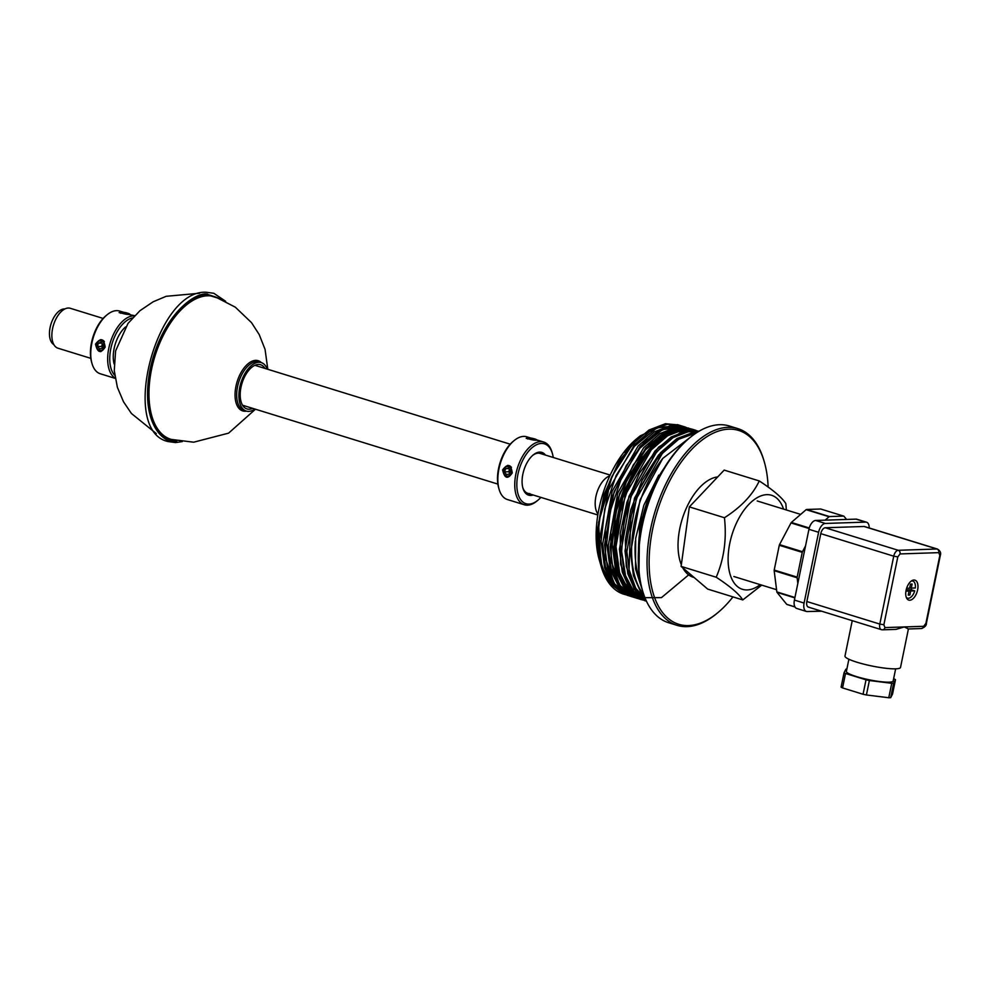 <?xml version="1.0" encoding="UTF-8"?>
<svg xmlns="http://www.w3.org/2000/svg" width="990" height="990" viewBox="0 0 990 990"><rect width="100%" height="100%" fill="white"/><g stroke="black" fill="none" stroke-linecap="round" stroke-linejoin="round"><path stroke-width="1.49" d="M127.648 313.174A4.801 0.73 -168.4 0 1 129.566 313.991A4.801 0.73 -168.4 0 1 127.685 314.412A4.801 0.73 -168.4 0 1 122.339 313.347A4.801 0.73 -168.4 0 1 120.508 312.135A4.801 0.73 -168.4 0 1 127.648 313.174M126.906 313.199L121.634 312.543L126.46 314.04L128.366 313.978L126.906 313.199L126.732 314.028M123.527 312.481L123.354 313.372M125.544 326.947A25.369 13.464 107.2 0 0 114.11 363.961M252.636 408.338A23.129 12.276 -72.8 0 1 249.072 409.216A23.129 12.276 -72.8 0 1 246.943 408.92A23.129 12.276 -72.8 0 1 241.486 385.135A23.129 12.276 -72.8 0 1 258.452 364.431A23.129 12.276 -72.8 0 1 260.593 364.728A23.129 12.276 -72.8 0 1 264.961 368.429M254.9 409.043A25.369 13.464 -72.8 0 1 248.626 411.382A25.369 13.464 -72.8 0 1 246.275 411.06A25.369 13.464 -72.8 0 1 240.298 384.974A25.369 13.464 -72.8 0 1 258.91 362.266A25.369 13.464 -72.8 0 1 261.249 362.588A25.369 13.464 -72.8 0 1 267.226 369.121M217.478 297.681L206.848 294.154M806.553 509.479L829.496 516.57L843.641 516.099L820.685 509.009L806.553 509.479A50.725 26.94 107.2 0 0 806.145 509.664L791.357 522.46A50.725 26.94 107.2 0 0 790.998 522.93L779.526 544.624A50.725 26.94 107.2 0 0 779.291 545.267L774.205 570.054A50.725 26.94 107.2 0 0 774.18 570.686L776.841 591.909A50.725 26.94 107.2 0 0 777.014 592.366L786.716 604.346A50.725 26.94 107.2 0 0 787.038 604.506L794.995 606.969M843.641 516.099A50.725 26.94 -72.8 0 1 843.963 516.26L846.549 519.441M821.638 611.214L809.597 611.474M794.871 597.886L777.014 592.366M786.716 604.346L794.945 606.895M797.841 583.419L797.123 577.776L774.18 570.686M776.841 591.909L794.945 597.502M774.205 570.054L797.16 577.133L802.246 552.358L779.291 545.267M809.127 528.536L790.998 522.93M779.526 544.624L802.482 551.715L805.526 545.948M825.165 520.146L829.1 516.743L806.145 509.664M791.357 522.46L809.276 527.992M802.246 552.358A50.725 26.94 -72.8 0 1 802.482 551.715M797.123 577.776A50.725 26.94 -72.8 0 1 797.16 577.133M134.603 315.662L119.134 312.617L120.174 311.776L123.107 312.197M105.163 347.131C100.733 353.826 97.515 352.824 95.523 344.149C100.671 337.429 103.888 338.419 105.163 347.131M115.174 378.081A32.819 17.424 -72.8 0 1 110.026 343.32A32.819 17.424 -72.8 0 1 133.452 315.872A32.819 17.424 -72.8 0 1 134.392 315.884M123.602 312.258L119.703 311.058A32.819 17.424 107.2 0 0 116.535 310.65A32.819 17.424 107.2 0 0 107.13 314.758A32.819 17.424 107.2 0 0 92.033 363.639A32.819 17.424 107.2 0 0 100.337 373.787L115.236 378.39M114.753 375.321A31.334 16.632 -72.8 0 1 112.241 343.109A31.334 16.632 -72.8 0 1 132.487 317.926M107.13 314.758L106.054 315.637A31.334 16.632 107.2 0 0 91.649 362.303L92.033 363.639M103.133 318.433L70.278 308.286A20.889 11.088 107.2 0 0 55.168 320.599A20.889 11.088 107.2 0 0 57.952 348.195L90.795 358.343M64.87 308.942A18.798 9.987 107.2 0 0 52.433 320.24A18.798 9.987 107.2 0 0 53.856 344.607M657.187 427.247A85.932 45.627 107.2 0 0 641.223 436.417A85.932 45.627 107.2 0 0 601.685 564.399L600.126 559.053A79.967 42.459 -72.8 0 1 598.356 551.393M597.564 545.824A79.967 42.459 -72.8 0 1 597.007 536.246M624.888 452.43A79.967 42.459 -72.8 0 1 636.916 439.956L641.223 436.417M601.685 564.399A85.932 45.627 107.2 0 0 614.307 585.882A85.932 45.627 107.2 0 0 623.403 590.956L644.898 597.601M640.184 581.006A85.932 45.627 -72.8 0 1 635.357 541.085M760.221 584.657A49.24 26.148 -72.8 0 1 731.177 577.442A49.24 26.148 -72.8 0 1 735.904 524.267A49.24 26.148 -72.8 0 1 783.56 509.108M716.203 577.232C724.037 559.028 726.796 539.191 724.445 517.733C741.126 507.078 752.734 494.814 759.268 480.942L724.173 470.101L689.349 506.892L681.108 566.391L707.689 589.087L742.785 599.928C739.047 593.963 730.187 586.389 716.203 577.232L681.108 566.391M761.731 585.127L742.785 599.928M717.738 476.908A52.223 27.732 107.2 0 0 685.266 510.642A52.223 27.732 107.2 0 0 681.33 564.745M682.766 567.814A52.223 27.732 107.2 0 0 687.753 574.163A52.223 27.732 107.2 0 0 693.272 577.244L694.139 577.517M732.959 596.896A101.45 53.868 -72.8 0 1 717.601 612.86A101.45 53.868 -72.8 0 1 668.002 618.292A101.45 53.868 -72.8 0 1 665.193 490.223A101.45 53.868 -72.8 0 1 749.368 436.417A101.45 53.868 -72.8 0 1 764.268 461.773A101.45 53.868 -72.8 0 1 768.129 487.031M717.601 612.86L716.525 613.75A102.948 54.66 -72.8 0 1 677.086 625.346A102.948 54.66 -72.8 0 1 666.196 619.257A102.948 54.66 -72.8 0 1 658.994 499.9A102.948 54.66 -72.8 0 1 737.859 428.621A102.948 54.66 -72.8 0 1 748.749 434.709A102.948 54.66 -72.8 0 1 763.884 460.437L764.268 461.773M677.086 625.346L668.634 622.735A102.948 54.66 -72.8 0 1 657.744 616.646A102.948 54.66 -72.8 0 1 642.621 590.919A102.948 54.66 -72.8 0 1 689.981 437.605A102.948 54.66 -72.8 0 1 729.407 426.009L737.859 428.621M689.981 437.605L688.904 438.496A101.45 53.868 107.2 0 0 642.225 589.582L642.621 590.919M609.753 475.905A21.334 11.323 107.2 0 0 596.871 492.822A21.334 11.323 107.2 0 0 597.985 514.045M664.847 424.735L640.344 435.773L636.78 438.694A81.465 43.251 107.2 0 0 599.309 560.018L600.41 563.805M600.324 563.199A81.465 43.251 107.2 0 0 604.63 572.418M640.344 435.773L619.356 460.672L603.987 494.715L597.18 531.308L600.262 563.285M600.769 564.943L611.721 583.382M678.348 424.933L665.404 423.72L648.92 430.056L632.61 444.164L612.228 475.868L598.542 522.633L601.252 566.701A88.927 47.211 107.2 0 0 614.32 588.926A88.927 47.211 107.2 0 0 623.737 594.186A88.927 47.211 107.2 0 0 629.727 595.262M600.918 565.513L612.847 584.793L614.32 585.882M612.228 475.868A88.927 47.211 107.2 0 0 601.252 566.701M691.998 435.996L662.768 458.407A88.927 47.211 -72.8 0 0 643.933 595.027M642.943 592.02L635.469 568.767L635.691 538.288L643.822 505.296L658.734 475.113L639.565 524.601L638.983 572.789M688.347 575.14L661.431 597.651L636.446 597.688L619.678 576.514L614.778 540.54L622.203 499.133L639.552 461.983L662.446 436.912L685.773 428.348M644.799 597.354L641.013 592.8L633.39 575.499L630.581 552.692L640.072 499.839L662.768 458.407M645.74 599.618L635.654 588.048L629.058 569.634L630.779 517.102L640.221 487.884L654.959 461.389L673.547 441.676L693.631 432.482M697.653 432.061L677.284 438.384L658.61 454.967L642.213 480.175L630.766 509.776L625.333 540.392L626.249 566.28L634.256 589.322L646.272 600.794L635.432 591.08L627.821 573.779L624.999 550.96L634.503 498.118L660.503 452.776L676.813 438.669L693.297 432.345L697.653 432.061M698.754 431.393L689.609 431.195L673.126 437.531L656.803 451.638L630.803 496.968L621.299 549.821L624.121 572.628L631.731 589.941L646.458 601.202L634.355 592.466L625.556 575.697L621.646 551.517L623.923 521.879L633.018 490.174L648.5 460.956L668.671 439.449L690.513 430.502M698.94 431.293L681.194 432.172L658.61 447.146L639.54 472.973L626.93 502.227L620.223 533.511L620.606 564.152L629.529 588.889L644.441 600.583L646.408 601.103L629.85 589.359L622.24 572.047L619.431 549.24L628.922 496.386L654.922 451.056L671.245 436.949L687.728 430.613L698.804 431.244M640.629 599.396L628.91 590.906L619.604 572.814L615.978 546.381L619.542 514.144L630.84 480.484L649.044 451.18L671.591 432.519L694.349 429.858L696.02 430.378M637.04 598.207L635.172 597.712L619.752 585.276L611.387 561.602L610.768 532.422L617.983 498.378L633.278 464.966L649.997 443.631L670.515 429.808L692.27 429.214L666.394 433.521L640.06 459.645L620.594 501.262L613.837 547.111L623.341 494.666L649.353 449.336L665.664 435.229L682.147 428.893L698.47 431.566L694.139 429.796L670.354 432.618L645.195 454.286L625.42 489.196L619.604 506.36L615.26 527.002L614.852 558.768L621.782 582.59L640.617 599.396A88.927 47.211 -72.8 0 1 621.757 500.507A88.927 47.211 -72.8 0 1 693.111 429.474A88.927 47.211 -72.8 0 1 698.235 431.702A88.927 47.211 -72.8 0 0 621.757 500.507A88.927 47.211 -72.8 0 0 646.111 600.447L626.15 588.221L618.54 570.908L615.731 548.101L625.222 495.248L651.234 449.918L667.545 435.81L684.028 429.474L697.851 431.021M692.27 429.214L675.465 429.573L656.766 440.55L638.686 461.872L623.985 491.473L615.31 525.529L614.753 558.781L623.18 585.201L639.936 599.185M692.307 429.227L674.178 429.945L654.638 442.406L636.422 465.387L622.314 495.99L614.716 529.836L615.124 561.726L623.849 586.327L639.837 599.16M613.837 547.111L616.659 570.327L624.269 587.639L638.859 598.851L645.888 599.94M697.022 432.469L688.57 428.076L676.566 427.173L660.082 433.509L643.772 447.604L617.76 492.946L608.268 545.799L611.077 568.607L618.701 585.907L634.231 597.403M683.917 426.653L670.985 425.453L654.501 431.776L638.191 445.884L612.191 491.226L602.687 544.067L605.496 566.886L613.119 584.187L628.65 595.683M625.878 594.767L624.009 594.272L609.419 583.048L601.809 565.736L598.987 542.928L608.491 490.075L634.491 444.745L650.801 430.638L667.285 424.302L679.288 425.205L683.793 427.074M695.698 433.335L672.866 426.034L656.382 432.358L640.072 446.465L614.072 491.807L604.568 544.649L607.377 567.468L615 584.768L631.459 596.487L629.591 595.992L632.672 596.945L619.591 587.998L610.286 569.844L606.697 543.349L610.298 511.1L621.633 477.465L639.837 448.223L662.36 429.623L685.08 426.999L679.499 425.267L656.865 427.866L634.392 446.317L616.176 475.447L604.766 509.033L601.079 541.32L604.618 567.926L613.911 586.191L627.041 595.2L629.591 595.992L614.171 583.543L605.595 558.447L605.298 529.526L612.464 496.46L626.348 465.498L644.7 441.639L665.342 427.928L684.87 426.938L694.473 432.246M685.08 426.999L697.591 432.11L678.447 427.754L661.963 434.09L645.653 448.185L619.641 493.527L610.149 546.381L612.958 569.188L620.582 586.488L631.608 596.302L645.332 598.665M690.649 428.72L668.027 431.306L645.554 449.757L627.338 478.863L615.929 512.449L612.228 544.748L615.755 571.354L625.061 589.632L639.8 599.148M696.552 432.766L678.695 439.251L662.384 453.358L636.384 498.7L626.88 551.541L629.702 574.361L637.312 591.661L645.975 600.138M689.349 506.892L724.445 517.733M759.268 480.942C773.215 490.062 782.075 497.636 785.85 503.638L786.357 509.974M893.636 683.236A28.351 4.331 -168.4 0 1 892.732 683.273A28.351 4.331 -168.4 0 1 891.743 683.298L869.381 680.526L866.411 694.968L888.773 697.74A28.351 4.331 11.6 0 0 889.763 697.715A28.351 4.331 11.6 0 0 890.678 697.678L893.636 683.236L895.492 679.66L892.535 694.101L890.678 697.678M848.888 659.229L846.401 671.381A23.871 3.651 11.6 0 0 862.525 678.274A23.871 3.651 11.6 0 0 889.107 682.159A23.871 3.651 11.6 0 0 893.166 680.984L895.653 668.832M908.412 628.972L900.516 667.446A28.351 4.331 -168.4 0 1 895.69 668.832A28.351 4.331 -168.4 0 1 864.134 664.228A28.351 4.331 -168.4 0 1 844.977 656.048L852.241 620.668M908.276 628.86L904.291 626.942L895.987 629.38L882.61 629.826A2.982 2.487 -91.9 0 0 884.924 627.586L883.872 624.752L897.806 556.875L900.046 553.93L938.78 552.643L939.832 555.477L925.898 623.366L923.658 626.299A2.982 2.487 88.1 0 1 921.344 628.539C924.895 627.227 926.578 625.457 926.405 623.217L940.339 555.328C941.23 552.965 940.29 550.886 937.53 549.091A5.965 3.168 -72.8 0 0 936.948 549.005L898.227 550.292A2.982 2.487 -91.9 0 1 900.046 553.93M909.773 600.225A10.444 5.544 107.2 0 0 917.408 590.844A10.444 5.544 107.2 0 0 914.933 580.14A10.444 5.544 107.2 0 0 913.931 580.004A10.444 5.544 107.2 0 0 906.296 589.396A10.444 5.544 107.2 0 0 908.771 600.101A10.444 5.544 107.2 0 0 909.773 600.225M863.057 694.262L866.027 679.821L845.522 673.485A28.351 4.331 -168.4 0 1 844.062 672.705L841.092 687.147A28.351 4.331 11.6 0 0 842.552 687.926L863.057 694.262A28.351 4.331 11.6 0 0 866.411 694.968M893.624 678.756L894.032 678.893A28.351 4.331 -168.4 0 1 895.492 679.66M844.062 672.705L845.918 669.141A28.351 4.331 -168.4 0 1 846.871 669.091M845.522 673.485L842.552 687.926M888.773 697.74L891.743 683.298M869.381 680.526A28.351 4.331 -168.4 0 1 866.027 679.821M905.924 591.166L909.043 591.067L908.214 595.114L909.86 595.052L910.689 591.018L907.063 589.892L911.122 589.755A8.947 4.752 107.2 0 0 911.481 588.308A8.947 4.752 107.2 0 0 911.518 588.122M911.122 589.755L914.735 590.882A8.947 4.752 -72.8 0 1 907.521 598.146A8.947 4.752 -72.8 0 1 906.283 597.341M911.332 581.019A8.947 4.752 -72.8 0 1 912.805 581.043A8.947 4.752 -72.8 0 1 915.329 587.986L911.283 588.122L912.112 584.075L910.466 584.137L909.637 588.184L906.617 588.283M910.689 591.018L914.735 590.882M909.86 595.052L908.325 594.582M909.043 591.067L906.122 590.164M911.283 588.122L909.748 587.652M866.572 522.225L856.907 519.243A8.947 4.752 107.2 0 0 856.041 519.131L815.673 520.468A8.947 4.752 107.2 0 0 808.941 529.304L794.413 600.064A8.947 4.752 107.2 0 0 796.715 608.454L806.38 611.449A8.947 4.752 -72.8 0 1 804.078 603.058L818.606 532.286A8.947 4.752 -72.8 0 1 825.326 523.45L865.705 522.114A8.947 4.752 -72.8 0 1 866.572 522.225A8.947 4.752 -72.8 0 1 869.183 527.967M821.242 611.09L807.246 611.56A8.947 4.752 -72.8 0 1 806.38 611.449M807.865 606.858L808.966 607.192A5.965 3.168 -72.8 0 1 808.385 607.118A5.965 3.168 -72.8 0 1 806.85 601.524L820.784 533.647A5.965 3.168 -72.8 0 1 825.264 527.757L863.998 526.47A5.965 3.168 -72.8 0 1 864.567 526.544L937.53 549.091M534.736 438.929A4.801 0.73 -168.4 0 1 536.654 439.746A4.801 0.73 -168.4 0 1 534.761 440.166A4.801 0.73 -168.4 0 1 529.427 439.102A4.801 0.73 -168.4 0 1 527.583 437.889A4.801 0.73 -168.4 0 1 534.736 438.929M533.981 438.954L528.71 438.298L533.548 439.795L535.442 439.721L533.981 438.954L533.808 439.783M530.615 438.236L530.43 439.127M100.522 339.657A5.965 4.975 88.1 0 1 101.908 339.842A5.965 4.975 88.1 0 1 104.383 341.637M100.918 351.586A5.965 4.975 88.1 0 1 99.532 351.4M101.302 340.981A4.801 4.01 88.1 0 1 104.235 346.834A4.801 4.01 88.1 0 1 99.396 350.287A4.801 4.01 88.1 0 1 96.463 344.433A4.801 4.01 88.1 0 1 101.302 340.981M97.589 346.562L99.668 348.975L102.416 348.047L103.108 344.718L101.029 342.305L98.27 343.221L97.589 346.562L101.71 346.426L102.255 343.728M98.27 343.221L101.723 343.109M101.71 346.426L102.552 347.403M511.385 470.72A4.801 4.01 88.1 0 1 508.031 476.141A4.801 4.01 88.1 0 1 503.477 472.057A4.801 4.01 88.1 0 1 506.831 466.637A4.801 4.01 88.1 0 1 511.385 470.72M507.598 465.411A5.965 4.975 88.1 0 1 511.471 467.391M509.404 469.607L508.712 471.735L504.591 471.871L506.385 474.581L509.219 474.099L510.271 470.906L508.476 468.196L505.63 468.678L508.724 468.567M504.591 471.871L505.63 468.678M509.578 473.034L508.712 471.735M540.899 497.388A31.334 16.632 -72.8 0 1 537.978 500.173L536.902 501.064A32.819 17.424 -72.8 0 1 527.497 505.172A32.819 17.424 -72.8 0 1 524.329 504.764A32.819 17.424 -72.8 0 1 516.557 471.116A32.819 17.424 -72.8 0 1 540.54 441.627A32.819 17.424 -72.8 0 1 543.696 442.035L536.852 439.919L526.222 438.372L527.262 437.518L530.195 437.951M512.251 472.886C507.808 479.581 504.603 478.578 502.611 469.904C507.759 463.184 510.976 464.174 512.251 472.886M530.689 438.013L526.791 436.813A32.819 17.424 107.2 0 0 523.623 436.404A32.819 17.424 107.2 0 0 514.218 440.513A32.819 17.424 107.2 0 0 499.121 489.394A32.819 17.424 107.2 0 0 507.412 499.542L524.329 504.764M537.978 500.173A31.334 16.632 -72.8 0 1 528.994 504.108A31.334 16.632 -72.8 0 1 517.918 474.346A31.334 16.632 -72.8 0 1 541.443 443.446A31.334 16.632 -72.8 0 1 552.383 453.519A31.334 16.632 -72.8 0 1 553.237 457.479M514.218 440.513L513.142 441.392A31.334 16.632 107.2 0 0 498.725 488.058L499.121 489.394M533.127 494.988A22.374 11.88 -72.8 0 1 530.776 495.433A22.374 11.88 -72.8 0 1 522.955 488.243A22.374 11.88 -72.8 0 1 533.251 454.905A22.374 11.88 -72.8 0 1 539.674 452.108A22.374 11.88 -72.8 0 1 545.465 455.078M610.162 475.064L540.181 453.445A20.889 11.088 107.2 0 0 538.164 453.173A20.889 11.088 107.2 0 0 532.707 455.375M543.696 442.035A32.819 17.424 -72.8 0 1 551.999 452.183L552.383 453.519M522.769 487.55A20.889 11.088 107.2 0 0 527.843 493.354A20.889 11.088 107.2 0 0 529.86 493.614M261.249 362.588L259.058 361.919A25.369 13.464 107.2 0 0 256.719 361.598A25.369 13.464 107.2 0 0 238.095 384.293A25.369 13.464 107.2 0 0 244.085 410.38L246.275 411.06M246.436 411.11A26.26 13.947 -72.8 0 1 245.136 411.234A26.26 13.947 -72.8 0 1 235.991 386.1A26.26 13.947 -72.8 0 1 255.791 360.372A26.26 13.947 -72.8 0 1 261.41 362.649M267.807 369.307L265.06 349.359L259.207 334.571L251.522 322.653L235.323 307.185L215.412 296.926A74.584 39.6 107.2 0 0 207.875 295.775A74.584 39.6 107.2 0 0 152.98 363.157A74.584 39.6 107.2 0 0 171.394 439.424L193.669 442.196L228.579 433.15L255.482 409.216M220.696 298.968L207.442 294.872C195.921 292.186 162.546 314.647 150.678 368.627C139.924 422.606 164.13 443.904 176.876 440.723L176.901 440.723M176.727 441.466C163.845 444.671 139.404 423.151 150.257 368.639C162.249 314.102 195.958 291.419 207.591 294.129M220.102 298.72L219.149 297.953M120.174 311.776L120.755 313.286M95.523 344.149L97.082 344.384M650.306 496.584A83.556 44.364 107.2 0 0 643.129 519.837M638.501 550.675A83.989 44.599 -72.8 0 1 663.882 468.518M923.658 626.299L884.924 627.586M808.385 607.118L881.348 629.652A5.965 3.168 -72.8 0 0 881.917 629.739A2.982 2.487 -91.9 0 0 882.61 629.826L881.348 629.652A5.965 3.168 -72.8 0 1 879.813 624.071L806.85 601.524M863.998 526.47L936.948 549.005A2.982 2.487 88.1 0 1 938.78 552.643M897.806 556.875L893.747 556.182L879.813 624.071L883.872 624.752M825.264 527.757L898.227 550.292A5.965 3.168 -72.8 0 0 893.747 556.182L820.784 533.647M815.673 520.468L825.326 523.45M865.705 522.114L856.041 519.131M804.078 603.058L794.413 600.064M818.606 532.286L808.941 529.304M527.262 437.518L527.831 439.04M502.611 469.904L504.157 470.139M129.566 313.991L130.42 314.721M120.508 312.135L119.283 312.518M199.621 293.25L166.184 296.295L153.128 301.802L139.949 310.712L127.995 323.421L115.595 350.943L114.271 370.644L117.389 387.35L123.527 401.816L131.423 413.486L156.272 433.558M225.633 301.282L213.852 293.3L206.353 292.26C156.197 288.944 119.184 430.873 168.053 441.552L175.552 442.579L182.284 441.589M242.562 405.232L497.883 484.098M527.843 493.354L597.824 514.973M254.9 365.31L510.209 444.188M632.672 596.945L638.191 598.653M644.441 600.583L646.458 601.202M677.408 424.623L679.288 425.205M692.369 429.252L693.136 429.487M693.346 429.549L694.349 429.858M907.966 628.984L921.344 628.539M907.521 598.146L906.481 597.824M912.805 581.043L911.765 580.722M733.862 576.514L776.568 589.706M757.202 500.965L800.675 514.392M536.654 439.746L537.496 440.463M527.583 437.889L526.358 438.261"/></g></svg>
